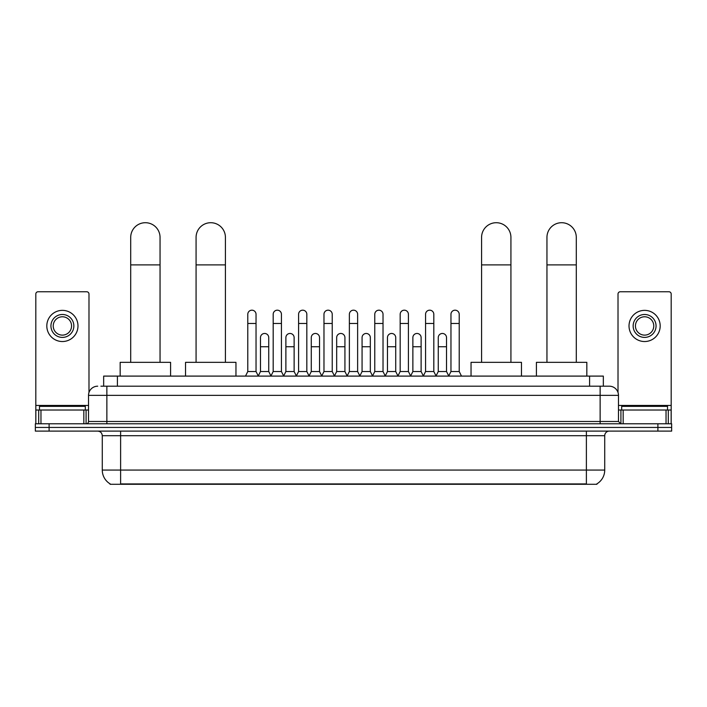 <?xml version="1.0" encoding="UTF-8"?>
<svg xmlns="http://www.w3.org/2000/svg" width="707" height="707" viewBox="0 0 707 707"><rect width="100%" height="100%" fill="white"/><g stroke="black" fill="none" stroke-linecap="round" stroke-linejoin="round"><path stroke-width="1.06" d="M103.664 386.19L103.664 376.097L603.336 376.097L603.336 386.19M596.929 483.835L596.929 484.286L110.071 484.286L110.071 483.835M110.212 483.924A16.049 16.049 0 0 1 102.276 470.075L120.614 470.075L120.614 483.924L586.386 483.924L586.386 470.075L604.724 470.075L604.724 435.698A4.587 4.587 0 0 1 609.301 431.111M102.276 470.075L102.276 435.698C102.011 432.914 100.482 431.385 97.699 431.111M596.788 483.924A16.049 16.049 0 0 0 604.724 470.075M49.101 423.776L671.65 423.776L671.65 427.443L35.35 427.443L35.35 431.111L49.101 431.111L49.101 427.443L35.35 427.443L35.35 423.776L49.101 423.776L49.101 427.443L671.65 427.443L671.65 431.111L49.101 431.111M101.119 386.19L609.301 386.19A9.164 9.164 0 0 1 618.475 395.354L618.475 421.487L620.764 423.776M100.907 386.19L106.863 386.19L106.863 395.354L88.525 395.354L88.525 421.487A2.289 2.289 0 0 1 86.236 423.776M97.699 386.19A9.164 9.164 0 0 0 88.525 395.354M618.475 395.354L600.137 395.354L600.137 386.19L609.301 386.19M85.317 410.025L85.317 406.357L39.477 406.357L39.477 410.025M83.833 423.776L83.833 410.025L40.962 410.025L40.962 423.776M88.985 392.491L88.985 294.041A2.289 2.289 0 0 0 86.696 291.752L38.098 291.752A2.289 2.289 0 0 0 35.81 294.041L35.81 410.025L40.962 410.025M83.833 410.025L88.525 410.025M35.81 423.776L35.81 410.025M62.402 314.491A11.462 11.462 0 0 0 50.939 325.945A11.462 11.462 0 0 0 62.402 337.407A11.462 11.462 0 0 0 73.855 325.945A11.462 11.462 0 0 0 62.402 314.491M62.402 316.78A9.164 9.164 0 0 0 53.228 325.945A9.164 9.164 0 0 0 62.402 335.118A9.164 9.164 0 0 0 71.566 325.945A9.164 9.164 0 0 0 62.402 316.78M62.402 341.534A15.589 15.589 0 0 0 77.982 325.945A15.589 15.589 0 0 0 62.402 310.364A15.589 15.589 0 0 0 46.812 325.945A15.589 15.589 0 0 0 62.402 341.534M667.523 410.025L667.523 406.357L621.683 406.357L621.683 410.025M130.707 362.346L130.707 237.384A14.67 14.67 0 0 1 145.377 222.714A14.67 14.67 0 0 1 160.047 237.384A14.67 14.67 0 0 0 145.377 222.714M160.047 362.346L160.047 237.384M170.59 376.097L170.59 362.346L120.163 362.346L120.163 376.097M196.078 362.346L196.078 237.384A14.67 14.67 0 0 1 210.748 222.714A14.67 14.67 0 0 1 225.418 237.384A14.67 14.67 0 0 0 210.748 222.714M225.418 362.346L225.418 237.384M235.961 376.097L235.961 362.346L185.534 362.346L185.534 376.097M481.582 362.346L481.582 237.384A14.67 14.67 0 0 1 496.252 222.714A14.67 14.67 0 0 1 510.922 237.384A14.67 14.67 0 0 0 496.252 222.714M510.922 362.346L510.922 237.384M521.466 376.097L521.466 362.346L471.039 362.346L471.039 376.097M546.953 362.346L546.953 237.384A14.67 14.67 0 0 1 561.623 222.714A14.67 14.67 0 0 1 576.293 237.384A14.67 14.67 0 0 0 561.623 222.714M576.293 362.346L576.293 237.384M586.837 376.097L586.837 362.346L536.41 362.346L536.41 376.097M245.497 376.097L247.786 371.52L256.04 371.52L258.329 376.097M256.04 371.52L256.04 314.306A4.127 4.127 0 0 0 251.913 310.179A4.127 4.127 0 0 1 252.169 310.187M247.786 371.52L247.786 323.47L256.04 323.47M247.786 323.47L247.786 314.306A4.127 4.127 0 0 1 251.913 310.179M270.887 376.097L273.185 371.52L281.439 371.52L283.728 376.097M281.439 371.52L281.439 314.306A4.127 4.127 0 0 0 277.312 310.179A4.127 4.127 0 0 1 277.568 310.187M273.185 371.52L273.185 323.47L281.439 323.47M273.185 323.47L273.185 314.306A4.127 4.127 0 0 1 277.312 310.179M296.286 376.097L298.584 371.52L306.829 371.52L309.127 376.097M306.829 371.52L306.829 314.306A4.127 4.127 0 0 0 302.702 310.179A4.127 4.127 0 0 1 302.967 310.187M298.584 371.52L298.584 323.47L306.829 323.47M298.584 323.47L298.584 314.306A4.127 4.127 0 0 1 302.702 310.179M321.685 376.097L323.974 371.52L332.228 371.52L334.517 376.097M332.228 371.52L332.228 314.306A4.127 4.127 0 0 0 328.101 310.179A4.127 4.127 0 0 1 328.366 310.187M323.974 371.52L323.974 323.47L332.228 323.47M323.974 323.47L323.974 314.306A4.127 4.127 0 0 1 328.101 310.179M347.084 376.097L349.373 371.52L357.627 371.52L359.916 376.097M357.627 371.52L357.627 314.306A4.127 4.127 0 0 0 353.5 310.179A4.127 4.127 0 0 1 353.756 310.187M349.373 371.52L349.373 323.47L357.627 323.47M349.373 323.47L349.373 314.306A4.127 4.127 0 0 1 353.5 310.179M372.483 376.097L374.772 371.52L383.026 371.52L385.315 376.097M383.026 371.52L383.026 314.306A4.127 4.127 0 0 0 378.899 310.179A4.127 4.127 0 0 1 379.155 310.187M374.772 371.52L374.772 323.47L383.026 323.47M374.772 323.47L374.772 314.306A4.127 4.127 0 0 1 378.899 310.179M397.873 376.097L400.171 371.52L408.416 371.52L410.714 376.097M408.416 371.52L408.416 314.306A4.127 4.127 0 0 0 404.298 310.179A4.127 4.127 0 0 1 404.554 310.187M400.171 371.52L400.171 323.47L408.416 323.47M400.171 323.47L400.171 314.306A4.127 4.127 0 0 1 404.298 310.179M423.272 376.097L425.561 371.52L433.815 371.52L436.113 376.097M433.815 371.52L433.815 314.306A4.127 4.127 0 0 0 429.688 310.179A4.127 4.127 0 0 1 429.953 310.187M425.561 371.52L425.561 323.47L433.815 323.47M425.561 323.47L425.561 314.306A4.127 4.127 0 0 1 429.688 310.179M448.671 376.097L450.96 371.52L459.214 371.52L461.503 376.097M459.214 371.52L459.214 314.306A4.127 4.127 0 0 0 455.087 310.179A4.127 4.127 0 0 1 455.343 310.187M450.96 371.52L450.96 323.47L459.214 323.47M450.96 323.47L450.96 314.306A4.127 4.127 0 0 1 455.087 310.179M258.258 375.965L260.485 371.52L268.74 371.52L270.958 375.965M268.74 371.52L268.74 337.593A4.127 4.127 0 0 0 264.869 333.474A4.127 4.127 0 0 1 268.74 337.593M260.485 371.52L260.485 346.757L268.74 346.757M260.485 346.757L260.485 337.593A4.127 4.127 0 0 1 264.869 333.474M283.657 375.965L285.884 371.52L294.13 371.52L296.357 375.965M294.13 371.52L294.13 337.593A4.127 4.127 0 0 0 290.268 333.474A4.127 4.127 0 0 1 294.13 337.593M285.884 371.52L285.884 346.757L294.13 346.757M285.884 346.757L285.884 337.593A4.127 4.127 0 0 1 290.268 333.474M309.056 375.965L311.274 371.52L319.529 371.52L321.756 375.965M319.529 371.52L319.529 337.593A4.127 4.127 0 0 0 315.667 333.474A4.127 4.127 0 0 1 319.529 337.593M311.274 371.52L311.274 346.757L319.529 346.757M311.274 346.757L311.274 337.593A4.127 4.127 0 0 1 315.667 333.474M334.455 375.965L336.673 371.52L344.928 371.52L347.155 375.965M344.928 371.52L344.928 337.593A4.127 4.127 0 0 0 341.057 333.474A4.127 4.127 0 0 1 344.928 337.593M336.673 371.52L336.673 346.757L344.928 346.757M336.673 346.757L336.673 337.593A4.127 4.127 0 0 1 341.057 333.474M359.845 375.965L362.072 371.52L370.327 371.52L372.545 375.965M370.327 371.52L370.327 337.593A4.127 4.127 0 0 0 366.456 333.474A4.127 4.127 0 0 1 370.327 337.593M362.072 371.52L362.072 346.757L370.327 346.757M362.072 346.757L362.072 337.593A4.127 4.127 0 0 1 366.456 333.474M385.244 375.965L387.471 371.52L395.726 371.52L397.944 375.965M395.726 371.52L395.726 337.593A4.127 4.127 0 0 0 391.855 333.474A4.127 4.127 0 0 1 395.726 337.593M387.471 371.52L387.471 346.757L395.726 346.757M387.471 346.757L387.471 337.593A4.127 4.127 0 0 1 391.855 333.474M410.643 375.965L412.87 371.52L421.116 371.52L423.343 375.965M421.116 371.52L421.116 337.593A4.127 4.127 0 0 0 417.254 333.474A4.127 4.127 0 0 1 421.116 337.593M412.87 371.52L412.87 346.757L421.116 346.757M412.87 346.757L412.87 337.593A4.127 4.127 0 0 1 417.254 333.474M436.042 375.965L438.26 371.52L446.515 371.52L448.742 375.965M446.515 371.52L446.515 337.593A4.127 4.127 0 0 0 442.653 333.474A4.127 4.127 0 0 1 446.515 337.593M438.26 371.52L438.26 346.757L446.515 346.757M438.26 346.757L438.26 337.593A4.127 4.127 0 0 1 442.653 333.474M666.038 423.776L666.038 410.025L623.167 410.025L623.167 423.776M666.038 410.025L671.19 410.025L671.19 294.041A2.289 2.289 0 0 0 668.902 291.752L620.304 291.752A2.289 2.289 0 0 0 618.015 294.041L618.015 392.491M618.475 410.025L623.167 410.025M671.19 410.025L671.19 423.776M644.598 314.491A11.462 11.462 0 0 0 633.145 325.945A11.462 11.462 0 0 0 644.598 337.407A11.462 11.462 0 0 0 656.061 325.945A11.462 11.462 0 0 0 644.598 314.491M644.598 316.78A9.164 9.164 0 0 0 635.434 325.945A9.164 9.164 0 0 0 644.598 335.118A9.164 9.164 0 0 0 653.772 325.945A9.164 9.164 0 0 0 644.598 316.78M644.598 341.534A15.589 15.589 0 0 0 660.188 325.945A15.589 15.589 0 0 0 644.598 310.364A15.589 15.589 0 0 0 629.018 325.945A15.589 15.589 0 0 0 644.598 341.534M584.548 484.286L584.548 483.835M122.452 484.286L122.452 483.835M117.415 386.19L117.415 376.097M589.585 386.19L589.585 376.097M586.386 431.111L586.386 435.698L102.276 435.698M604.724 435.698L586.386 435.698L586.386 470.075L120.614 470.075L120.614 431.111M657.899 431.111L657.899 423.776M106.863 423.776L106.863 421.487L618.475 421.487M88.525 421.487L106.863 421.487L106.863 395.354L600.137 395.354L600.137 423.776M88.525 405.438L35.81 405.438M86.086 410.025L86.086 423.776M35.845 410.025L35.845 423.776M38.708 423.776L38.708 410.025M130.707 264.886L160.047 264.886M196.078 264.886L225.418 264.886M481.582 264.886L510.922 264.886M546.953 264.886L576.293 264.886M671.19 405.438L618.475 405.438M671.155 423.776L671.155 410.025M668.292 410.025L668.292 423.776M620.914 423.776L620.914 410.025"/></g></svg>
